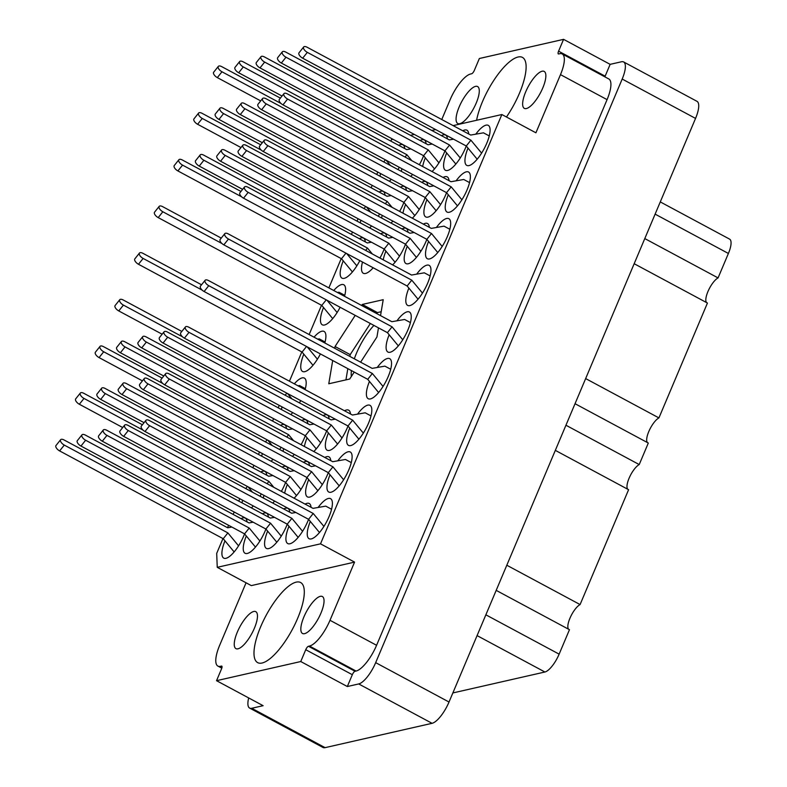 <?xml version="1.0" encoding="UTF-8"?>
<svg xmlns="http://www.w3.org/2000/svg" width="787" height="787" viewBox="0 0 787 787"><rect width="100%" height="100%" fill="white"/><g stroke="black" fill="none" stroke-linecap="round" stroke-linejoin="round"><path stroke-width="1.18" d="M304.549 633.673A20.974 6.867 -61.8 0 0 319.797 615.67A20.974 6.867 -61.8 0 0 322.355 596.526A20.974 6.867 -61.8 0 0 320.319 596.339A20.974 6.867 -61.8 0 0 305.071 614.352A20.974 6.867 -61.8 0 0 302.513 633.486A20.974 6.867 -61.8 0 0 304.549 633.673M237.979 648.813A20.974 6.867 -61.8 0 0 253.227 630.81A20.974 6.867 -61.8 0 0 255.785 611.666A20.974 6.867 -61.8 0 0 253.748 611.489A20.974 6.867 -61.8 0 0 238.5 629.492A20.974 6.867 -61.8 0 0 235.943 648.636A20.974 6.867 -61.8 0 0 237.979 648.813M542.135 71.224A20.974 6.867 118.2 0 1 544.171 71.401A20.974 6.867 118.2 0 1 541.613 90.544A20.974 6.867 118.2 0 1 526.365 108.547A20.974 6.867 118.2 0 1 524.329 108.37A20.974 6.867 118.2 0 1 526.887 89.226A20.974 6.867 118.2 0 1 542.135 71.224M475.564 86.363A20.974 6.867 118.2 0 1 477.601 86.55A20.974 6.867 118.2 0 1 475.043 105.684A20.974 6.867 118.2 0 1 459.795 123.697A20.974 6.867 118.2 0 1 457.759 123.51A20.974 6.867 118.2 0 1 460.316 104.376A20.974 6.867 118.2 0 1 475.564 86.363M506.464 116.997A45.449 14.874 -61.8 0 0 522.46 57.412A45.449 14.874 -61.8 0 0 518.053 57.018A45.449 14.874 -61.8 0 0 476.597 120.273M262.061 663.018A45.449 14.874 -61.8 0 0 295.095 624.002A45.449 14.874 -61.8 0 0 300.644 582.528A45.449 14.874 -61.8 0 0 296.227 582.134A45.449 14.874 -61.8 0 0 263.192 621.15A45.449 14.874 -61.8 0 0 257.654 662.624A45.449 14.874 -61.8 0 0 262.061 663.018M224.974 540.836A22.725 7.437 -61.8 0 0 223.734 558.121A22.725 7.437 -61.8 0 0 225.938 558.317A22.725 7.437 -61.8 0 0 244.57 533.881L80.972 446.062A4.545 2.086 -141.5 0 1 77.323 440.671L81.966 434.847A4.545 2.086 -141.5 0 1 85.419 435.113L249.017 522.922L253.178 522.194M247.029 521.86A22.725 7.437 -61.8 0 0 245.229 518.072A22.725 7.437 -61.8 0 0 243.016 517.876A22.725 7.437 -61.8 0 0 241.078 518.663M246.301 535.986A22.725 7.437 -61.8 0 0 245.072 553.271A22.725 7.437 -61.8 0 0 247.275 553.468A22.725 7.437 -61.8 0 0 265.908 529.031L102.31 441.212A4.545 2.086 -141.5 0 1 98.66 435.821L103.304 429.987A4.545 2.086 -141.5 0 1 106.757 430.263L270.354 518.072L274.515 517.344M268.367 517.01A22.725 7.437 -61.8 0 0 266.567 513.222A22.725 7.437 -61.8 0 0 264.353 513.026A22.725 7.437 -61.8 0 0 262.415 513.813M267.639 531.127A22.725 7.437 -61.8 0 0 266.399 548.411A22.725 7.437 -61.8 0 0 268.613 548.608A22.725 7.437 -61.8 0 0 287.245 524.172L123.648 436.362A4.545 2.086 -141.5 0 1 119.988 430.961L124.631 425.137A4.545 2.086 -141.5 0 1 128.094 425.403L291.682 513.222L295.853 512.485M289.705 512.15A22.725 7.437 -61.8 0 0 287.894 508.372A22.725 7.437 -61.8 0 0 285.691 508.176A22.725 7.437 -61.8 0 0 283.753 508.953M288.977 526.277A22.725 7.437 -61.8 0 0 287.737 543.561A22.725 7.437 -61.8 0 0 289.95 543.758A22.725 7.437 -61.8 0 0 308.583 519.322L144.985 431.502A4.545 2.086 -141.5 0 1 141.326 426.111L145.969 420.278A4.545 2.086 -141.5 0 1 149.432 420.553L313.019 508.363L325.759 506.13L331.573 509.248M311.042 507.3A22.725 7.437 -61.8 0 0 309.232 503.513A22.725 7.437 -61.8 0 0 307.028 503.316A22.725 7.437 -61.8 0 0 305.081 504.103M389.388 181.256A22.725 7.437 -61.8 0 0 391.257 179.288M398.015 169.589A22.725 7.437 -61.8 0 0 399.265 167.287M404.725 148.556A22.725 7.437 -61.8 0 0 402.914 144.769A22.725 7.437 -61.8 0 0 400.711 144.572A22.725 7.437 -61.8 0 0 398.763 145.359M369.674 227.925A22.725 7.437 -61.8 0 0 371.543 225.958M378.311 216.248A22.725 7.437 -61.8 0 0 379.55 213.946M385.01 195.215A22.725 7.437 -61.8 0 0 383.21 191.428A22.725 7.437 -61.8 0 0 380.997 191.231A22.725 7.437 -61.8 0 0 379.059 192.018M343.24 260.851A22.725 7.437 -61.8 0 0 342.001 278.145A22.725 7.437 -61.8 0 0 344.204 278.342A22.725 7.437 -61.8 0 0 359.836 260.615M365.296 241.875A22.725 7.437 -61.8 0 0 363.496 238.097A22.725 7.437 -61.8 0 0 361.292 237.9A22.725 7.437 -61.8 0 0 359.344 238.687M323.526 307.52A22.725 7.437 -61.8 0 0 322.286 324.805A22.725 7.437 -61.8 0 0 324.49 325.001A22.725 7.437 -61.8 0 0 340.122 307.274M344.529 296.305A22.725 7.437 -61.8 0 0 343.781 284.756A22.725 7.437 -61.8 0 0 341.578 284.56A22.725 7.437 -61.8 0 0 333.747 290.511M303.812 354.18A22.725 7.437 -61.8 0 0 302.572 371.464A22.725 7.437 -61.8 0 0 304.785 371.671A22.725 7.437 -61.8 0 0 320.417 353.943M324.824 342.965A22.725 7.437 -61.8 0 0 324.077 331.425A22.725 7.437 -61.8 0 0 321.863 331.229A22.725 7.437 -61.8 0 0 314.033 337.18M290.826 414.572A22.725 7.437 -61.8 0 0 292.695 412.614M299.463 402.905A22.725 7.437 -61.8 0 0 300.703 400.603M305.11 389.634A22.725 7.437 -61.8 0 0 304.362 378.085A22.725 7.437 -61.8 0 0 302.159 377.888A22.725 7.437 -61.8 0 0 294.328 383.84M271.122 461.241A22.725 7.437 -61.8 0 0 272.981 459.274M279.749 449.564A22.725 7.437 -61.8 0 0 280.989 447.262M286.448 428.531A22.725 7.437 -61.8 0 0 284.648 424.744A22.725 7.437 -61.8 0 0 282.444 424.547A22.725 7.437 -61.8 0 0 280.497 425.334M251.407 507.9A22.725 7.437 -61.8 0 0 253.276 505.933M260.035 496.233A22.725 7.437 -61.8 0 0 261.284 493.931M266.744 475.2A22.725 7.437 -61.8 0 0 264.934 471.413A22.725 7.437 -61.8 0 0 262.73 471.216A22.725 7.437 -61.8 0 0 260.782 472.003M410.725 176.406A22.725 7.437 -61.8 0 0 412.585 174.439M419.353 164.729A22.725 7.437 -61.8 0 0 423.603 155.718L260.005 67.908A4.545 2.086 -141.5 0 1 256.346 62.507L260.989 56.684A4.545 2.086 -141.5 0 1 264.442 56.949L428.039 144.759L432.211 144.031M426.062 143.696A22.725 7.437 -61.8 0 0 424.252 139.909A22.725 7.437 -61.8 0 0 422.048 139.712A22.725 7.437 -61.8 0 0 420.101 140.499M391.011 223.065A22.725 7.437 -61.8 0 0 392.88 221.098M399.648 211.398A22.725 7.437 -61.8 0 0 403.888 202.387M406.348 190.365A22.725 7.437 -61.8 0 0 404.548 186.578A22.725 7.437 -61.8 0 0 402.334 186.381A22.725 7.437 -61.8 0 0 400.396 187.168M362.502 262.041A22.725 7.437 -61.8 0 0 363.338 273.286A22.725 7.437 -61.8 0 0 365.542 273.483A22.725 7.437 -61.8 0 0 373.166 267.767M379.934 258.057A22.725 7.437 -61.8 0 0 384.174 249.046L220.576 161.227A4.545 2.086 -141.5 0 1 216.927 155.836L221.57 150.012A4.545 2.086 -141.5 0 1 225.023 150.278L388.621 238.087L392.782 237.359M386.633 237.025A22.725 7.437 -61.8 0 0 384.833 233.237A22.725 7.437 -61.8 0 0 382.63 233.041A22.725 7.437 -61.8 0 0 380.682 233.828M292.459 456.391A22.725 7.437 -61.8 0 0 294.318 454.424M301.087 444.714A22.725 7.437 -61.8 0 0 305.326 435.703L141.729 347.884A4.545 2.086 -141.5 0 1 138.079 342.493L142.722 336.659A4.545 2.086 -141.5 0 1 146.175 336.934L309.773 424.744L313.944 424.016M307.786 423.681A22.725 7.437 -61.8 0 0 305.986 419.894A22.725 7.437 -61.8 0 0 303.782 419.697A22.725 7.437 -61.8 0 0 301.834 420.484M272.745 503.05A22.725 7.437 -61.8 0 0 274.614 501.083M281.372 491.373A22.725 7.437 -61.8 0 0 285.622 482.362L122.024 394.553A4.545 2.086 -141.5 0 1 118.365 389.152L123.008 383.328A4.545 2.086 -141.5 0 1 126.471 383.594L290.059 471.403L294.23 470.675M288.081 470.341A22.725 7.437 -61.8 0 0 286.271 466.563A22.725 7.437 -61.8 0 0 284.068 466.357A22.725 7.437 -61.8 0 0 282.12 467.144M432.063 171.556A22.725 7.437 -61.8 0 0 444.94 150.868L281.343 63.049A4.545 2.086 -141.5 0 1 277.683 57.658L282.326 51.824A4.545 2.086 -141.5 0 1 285.779 52.099L449.377 139.909L453.548 139.181M447.39 138.846A22.725 7.437 -61.8 0 0 445.59 135.059A22.725 7.437 -61.8 0 0 443.386 134.862A22.725 7.437 -61.8 0 0 441.438 135.649M412.349 218.215A22.725 7.437 -61.8 0 0 425.226 197.527L261.628 109.718A4.545 2.086 -141.5 0 1 257.969 104.317L262.612 98.493A4.545 2.086 -141.5 0 1 266.075 98.759L429.663 186.568L433.834 185.84M427.685 185.506A22.725 7.437 -61.8 0 0 425.875 181.728A22.725 7.437 -61.8 0 0 423.672 181.522A22.725 7.437 -61.8 0 0 421.724 182.309M392.634 264.875A22.725 7.437 -61.8 0 0 405.512 244.196M407.971 232.175A22.725 7.437 -61.8 0 0 406.171 228.387A22.725 7.437 -61.8 0 0 403.957 228.191A22.725 7.437 -61.8 0 0 402.019 228.978M313.797 451.531A22.725 7.437 -61.8 0 0 326.664 430.843L163.066 343.034A4.545 2.086 -141.5 0 1 159.417 337.633L164.06 331.809A4.545 2.086 -141.5 0 1 167.513 332.075L331.111 419.894L335.282 419.156M329.123 418.822A22.725 7.437 -61.8 0 0 327.323 415.044A22.725 7.437 -61.8 0 0 325.12 414.847A22.725 7.437 -61.8 0 0 323.172 415.634M294.082 498.201A22.725 7.437 -61.8 0 0 306.96 477.512M309.419 465.491A22.725 7.437 -61.8 0 0 307.609 461.703A22.725 7.437 -61.8 0 0 305.405 461.507A22.725 7.437 -61.8 0 0 303.457 462.294M446.672 152.963A22.725 7.437 -61.8 0 0 445.432 170.258A22.725 7.437 -61.8 0 0 447.636 170.454A22.725 7.437 -61.8 0 0 466.268 146.008L302.67 58.199A4.545 2.086 -141.5 0 1 299.021 52.798L303.664 46.974A4.545 2.086 -141.5 0 1 307.117 47.24L470.715 135.059L483.454 132.826L489.268 135.944M468.727 133.987A22.725 7.437 -61.8 0 0 466.927 130.209A22.725 7.437 -61.8 0 0 464.724 130.012A22.725 7.437 -61.8 0 0 462.776 130.799M426.957 199.632A22.725 7.437 -61.8 0 0 425.718 216.917A22.725 7.437 -61.8 0 0 427.931 217.114A22.725 7.437 -61.8 0 0 446.563 192.677L282.966 104.858A4.545 2.086 -141.5 0 1 279.306 99.467L283.95 93.633A4.545 2.086 -141.5 0 1 287.412 93.909L451 181.718L463.74 179.485L469.554 182.604M449.023 180.656A22.725 7.437 -61.8 0 0 447.213 176.868A22.725 7.437 -61.8 0 0 445.009 176.672A22.725 7.437 -61.8 0 0 443.061 177.459M407.243 246.292A22.725 7.437 -61.8 0 0 406.013 263.576A22.725 7.437 -61.8 0 0 408.217 263.773A22.725 7.437 -61.8 0 0 426.849 239.337L263.252 151.527A4.545 2.086 -141.5 0 1 259.602 146.126L264.245 140.302A4.545 2.086 -141.5 0 1 267.698 140.568L431.296 228.387L444.035 226.154L449.839 229.273M429.308 227.315A22.725 7.437 -61.8 0 0 427.508 223.538A22.725 7.437 -61.8 0 0 425.295 223.331A22.725 7.437 -61.8 0 0 423.357 224.118M328.405 432.948A22.725 7.437 -61.8 0 0 327.166 450.233A22.725 7.437 -61.8 0 0 329.369 450.43A22.725 7.437 -61.8 0 0 348.002 425.993L184.404 338.174A4.545 2.086 -141.5 0 1 180.754 332.783L185.398 326.959A4.545 2.086 -141.5 0 1 188.85 327.225L352.448 415.034L365.188 412.801L371.002 415.92M350.461 413.972A22.725 7.437 -61.8 0 0 348.661 410.184A22.725 7.437 -61.8 0 0 346.457 409.988A22.725 7.437 -61.8 0 0 344.509 410.775M308.691 479.608A22.725 7.437 -61.8 0 0 307.451 496.902A22.725 7.437 -61.8 0 0 309.655 497.099A22.725 7.437 -61.8 0 0 328.297 472.653L164.69 384.843A4.545 2.086 -141.5 0 1 161.04 379.452L165.683 373.618A4.545 2.086 -141.5 0 1 169.136 373.884L332.734 461.703L345.473 459.47L351.287 462.589M330.747 460.631A22.725 7.437 -61.8 0 0 328.946 456.853A22.725 7.437 -61.8 0 0 326.743 456.657A22.725 7.437 -61.8 0 0 324.795 457.444M468.009 148.113A22.725 7.437 -61.8 0 0 466.77 165.398A22.725 7.437 -61.8 0 0 468.973 165.595A22.725 7.437 -61.8 0 0 485.49 146.087A22.725 7.437 -61.8 0 0 488.265 125.349A22.725 7.437 -61.8 0 0 486.061 125.153A22.725 7.437 -61.8 0 0 475.791 134.164M448.295 194.773A22.725 7.437 -61.8 0 0 447.055 212.067A22.725 7.437 -61.8 0 0 449.259 212.264A22.725 7.437 -61.8 0 0 465.776 192.756A22.725 7.437 -61.8 0 0 468.55 172.019A22.725 7.437 -61.8 0 0 466.347 171.822A22.725 7.437 -61.8 0 0 456.086 180.833M428.581 241.442A22.725 7.437 -61.8 0 0 427.341 258.726A22.725 7.437 -61.8 0 0 429.554 258.923A22.725 7.437 -61.8 0 0 446.072 239.415A22.725 7.437 -61.8 0 0 448.846 218.678A22.725 7.437 -61.8 0 0 446.632 218.481A22.725 7.437 -61.8 0 0 436.372 227.492M408.876 288.101A22.725 7.437 -61.8 0 0 407.636 305.386A22.725 7.437 -61.8 0 0 409.84 305.592A22.725 7.437 -61.8 0 0 426.357 286.084A22.725 7.437 -61.8 0 0 429.131 265.347A22.725 7.437 -61.8 0 0 426.928 265.15A22.725 7.437 -61.8 0 0 416.657 274.151M389.162 334.77A22.725 7.437 -61.8 0 0 387.922 352.055A22.725 7.437 -61.8 0 0 390.126 352.251A22.725 7.437 -61.8 0 0 406.643 332.744A22.725 7.437 -61.8 0 0 409.417 312.006A22.725 7.437 -61.8 0 0 407.213 311.809A22.725 7.437 -61.8 0 0 396.943 320.821M369.447 381.429A22.725 7.437 -61.8 0 0 368.208 398.714A22.725 7.437 -61.8 0 0 370.421 398.911A22.725 7.437 -61.8 0 0 386.938 379.403A22.725 7.437 -61.8 0 0 389.703 358.665A22.725 7.437 -61.8 0 0 387.499 358.469A22.725 7.437 -61.8 0 0 377.239 367.48M349.743 428.089A22.725 7.437 -61.8 0 0 348.503 445.383A22.725 7.437 -61.8 0 0 350.707 445.58A22.725 7.437 -61.8 0 0 367.224 426.072A22.725 7.437 -61.8 0 0 369.998 405.335A22.725 7.437 -61.8 0 0 367.785 405.138A22.725 7.437 -61.8 0 0 357.524 414.149M330.028 474.758A22.725 7.437 -61.8 0 0 328.789 492.042A22.725 7.437 -61.8 0 0 330.993 492.239A22.725 7.437 -61.8 0 0 347.51 472.731A22.725 7.437 -61.8 0 0 350.284 451.994A22.725 7.437 -61.8 0 0 348.08 451.797A22.725 7.437 -61.8 0 0 337.81 460.808M310.314 521.417A22.725 7.437 -61.8 0 0 309.075 538.711A22.725 7.437 -61.8 0 0 311.278 538.908A22.725 7.437 -61.8 0 0 327.795 519.4A22.725 7.437 -61.8 0 0 330.57 498.663A22.725 7.437 -61.8 0 0 328.366 498.466A22.725 7.437 -61.8 0 0 318.105 507.477M373.923 325.415A36.015 11.785 -61.8 0 0 354.327 358.803M351.415 370.579A36.015 11.785 -61.8 0 0 351.346 376.501M623.629 61.947A21.672 7.093 -61.8 0 0 621.523 61.76L610.141 64.347L563.571 39.35L558.573 51.175A3.492 1.141 -61.8 0 0 558.347 53.929A3.492 1.141 -61.8 0 0 558.681 53.959L559.675 53.732A26.227 8.578 118.2 0 1 562.223 53.959L608.804 78.956A26.227 8.578 118.2 0 1 607.072 99.634L376.579 645.291A26.227 8.578 118.2 0 1 356.049 671.045L355.055 671.272A3.492 1.141 -61.8 0 0 352.32 674.705L347.323 686.53L358.705 683.942A21.672 7.093 -61.8 0 0 375.674 662.644L622.192 79.044A21.672 7.093 -61.8 0 0 623.629 61.947L696.987 101.326A21.672 7.093 118.2 0 1 695.551 118.414L449.023 702.024A21.672 7.093 118.2 0 1 432.063 723.312L325.09 747.65A21.672 7.093 118.2 0 1 322.985 747.463L249.636 708.084A21.672 7.093 -61.8 0 0 251.742 708.28L263.114 705.683L216.543 680.686L300.752 661.533L305.74 649.708A3.492 1.141 118.2 0 1 308.484 646.275L309.478 646.048A26.227 8.578 -61.8 0 0 329.999 620.294L354.573 562.115L251.309 585.607L217.242 567.329L216.7 553.389L222.957 538.583M347.323 686.53L300.752 661.533M248.692 697.941A21.672 7.093 -61.8 0 0 249.636 708.084M563.571 39.35L479.362 58.504L474.364 70.328A3.492 1.141 -61.8 0 1 471.629 73.762L470.636 73.988A26.227 8.578 118.2 0 0 450.115 99.742L441.763 119.516M246.065 582.793L219.622 645.399A26.227 8.578 -61.8 0 0 217.881 666.077A26.227 8.578 -61.8 0 0 220.429 666.304L221.422 666.077A3.492 1.141 118.2 0 1 221.767 666.107A3.492 1.141 118.2 0 1 221.531 668.861L216.543 680.686M380.534 315.626L383.22 299.69L362.286 304.451L361.617 305.474M355.212 315.371L335.055 346.506L334.75 348.297M360.613 362.177L376.943 336.974L378.478 327.864M332.694 360.525L328.769 383.781L349.713 379.019L354.209 372.074M380.593 173.573A22.725 7.437 -61.8 0 0 379.983 176.209M360.879 220.232A22.725 7.437 -61.8 0 0 360.269 222.878M282.031 406.889A22.725 7.437 -61.8 0 0 281.421 409.525M262.327 453.548A22.725 7.437 -61.8 0 0 261.717 456.194M242.612 500.217A22.725 7.437 -61.8 0 0 242.002 502.854M401.931 168.713A22.725 7.437 -61.8 0 0 401.321 171.359M382.216 215.382A22.725 7.437 -61.8 0 0 381.606 218.019M283.654 448.698A22.725 7.437 -61.8 0 0 283.054 451.335M263.95 495.357A22.725 7.437 -61.8 0 0 263.34 498.004M425.334 157.823A22.725 7.437 -61.8 0 0 422.658 166.5M405.62 204.482A22.725 7.437 -61.8 0 0 402.944 213.169M385.915 251.142A22.725 7.437 -61.8 0 0 383.23 259.828M307.068 437.798A22.725 7.437 -61.8 0 0 304.392 446.485M287.353 484.467A22.725 7.437 -61.8 0 0 284.678 493.144M227.551 527.713L228.574 525.293M233.168 514.423L234.192 512.003M238.786 501.122L239.799 498.712M252.883 467.753L253.896 465.333M258.49 454.463L259.513 452.043M272.587 421.094L273.61 418.674M278.204 407.804L279.228 405.384M289.439 381.213L301.805 351.927M309.143 334.554L321.519 305.267M328.858 287.885L341.224 258.608M351.435 234.437L352.458 232.017M357.052 221.147L358.075 218.727M371.149 187.778L372.172 185.358M376.766 174.478L377.78 172.058M390.854 141.109L391.483 139.643L392.998 139.289M453.125 125.615L501.86 114.528L320.516 543.837L217.242 567.329M410.46 135.325L414.336 134.439M431.788 130.465L435.673 129.589M562.223 53.959A26.227 8.578 118.2 0 1 560.492 74.637L535.917 132.806L501.86 114.528M320.516 543.837L354.573 562.115M610.141 64.347L605.154 76.172A3.492 1.141 -61.8 0 0 604.888 76.86M496.194 590.368L569.463 629.698L559.134 654.145A18.18 5.952 118.2 0 1 544.909 672.009L452.859 692.944M506.808 565.233L580.088 604.564A14.333 4.692 -61.8 0 0 570.545 616.87A14.333 4.692 -61.8 0 0 568.598 629.226M555.327 450.371L628.597 489.701L580.088 604.564M565.942 425.236L639.221 464.566A14.333 4.692 -61.8 0 0 629.679 476.883A14.333 4.692 -61.8 0 0 627.731 489.239M575.041 403.711L648.311 443.042L639.221 464.566M585.656 378.577L658.926 417.907A14.333 4.692 -61.8 0 0 649.383 430.214A14.333 4.692 -61.8 0 0 647.435 442.569M634.174 263.714L707.444 303.044L658.926 417.907M644.789 238.579L718.069 277.909A14.333 4.692 -61.8 0 0 708.526 290.226A14.333 4.692 -61.8 0 0 706.569 302.582M660.283 201.915L729.598 239.13A18.18 5.952 118.2 0 1 728.398 253.463L718.069 277.909M370.352 323.496L350.195 354.622L335.055 346.506M381.193 311.721L377.416 312.577L376.757 313.6M377.416 312.577L362.286 304.451M350.195 354.622L349.89 356.422M347.824 368.65L345.936 379.875M319.483 532.524L308.583 519.322L313.226 513.488L149.628 425.678A4.545 2.086 -141.5 0 1 145.969 420.278M323.91 526.424L313.226 513.488M339.197 485.854L328.287 472.653L332.931 466.829L169.343 379.009A4.545 2.086 -141.5 0 1 165.683 373.618M343.624 479.765L332.931 466.829M358.902 439.195L348.002 425.993L352.645 420.16L189.047 332.35A4.545 2.086 -141.5 0 1 185.398 326.959M363.328 433.096L352.645 420.16M378.616 392.526L367.716 379.324L204.118 291.515A4.545 2.086 -141.5 0 1 200.459 286.124L205.112 280.29A4.545 2.086 -141.5 0 1 208.565 280.565L372.153 368.375L384.892 366.142L390.706 369.26M383.043 386.437L372.359 373.5L208.762 285.691A4.545 2.086 -141.5 0 1 205.112 280.29M367.716 379.324L372.359 373.5M398.33 345.867L387.42 332.665L223.833 244.855A4.545 2.086 -141.5 0 1 220.173 239.455L224.816 233.631A4.545 2.086 -141.5 0 1 228.269 233.896L391.867 321.706L404.607 319.473L410.421 322.601M402.757 339.777L392.064 326.831L228.476 239.022A4.545 2.086 -141.5 0 1 224.816 233.631M387.42 332.665L392.064 326.831M418.045 299.198L407.135 285.996L243.537 198.186A4.545 2.086 -141.5 0 1 239.887 192.795L244.531 186.962A4.545 2.086 -141.5 0 1 247.984 187.237L411.581 275.047L424.321 272.814L430.135 275.932M422.471 293.108L411.778 280.172L248.18 192.362A4.545 2.086 -141.5 0 1 244.531 186.962M407.135 285.996L411.778 280.172M437.749 252.538L426.849 239.337L431.492 233.503L267.895 145.693A4.545 2.086 -141.5 0 1 264.245 140.302M442.176 246.449L431.492 233.503M457.463 205.869L446.554 192.667L451.207 186.844L287.609 99.034A4.545 2.086 -141.5 0 1 283.95 93.633M461.89 199.78L451.207 186.844M477.178 159.21L466.268 146.008L470.911 140.184L307.323 52.365A4.545 2.086 -141.5 0 1 303.664 46.974M481.605 153.121L470.911 140.184M298.145 537.373L287.245 524.172L291.888 518.338L128.291 430.528A4.545 2.086 -141.5 0 1 124.631 425.137M302.572 531.284L291.888 518.338M317.859 490.704L306.95 477.502L143.362 389.693A4.545 2.086 -141.5 0 1 139.702 384.302L144.346 378.468A4.545 2.086 -141.5 0 1 147.799 378.744L311.396 466.553L315.567 465.825M322.286 484.615L311.593 471.679L148.005 383.869A4.545 2.086 -141.5 0 1 144.346 378.468M306.95 477.502L311.593 471.679M337.574 444.045L326.664 430.843L331.307 425.019L167.71 337.2A4.545 2.086 -141.5 0 1 164.06 331.809M342.001 437.956L331.307 425.019M416.412 257.388L405.512 244.186L241.914 156.377A4.545 2.086 -141.5 0 1 238.264 150.986L242.908 145.152A4.545 2.086 -141.5 0 1 246.361 145.428L409.958 233.237L414.119 232.509M420.838 251.299L410.155 238.363L246.557 150.553A4.545 2.086 -141.5 0 1 242.908 145.152M405.512 244.186L410.155 238.363M436.126 210.729L425.226 197.527L429.869 191.694L266.272 103.884A4.545 2.086 -141.5 0 1 262.612 98.493M440.553 204.64L429.869 191.694M455.84 164.06L444.93 150.858L449.574 145.034L285.986 57.225A4.545 2.086 -141.5 0 1 282.326 51.824M460.267 157.971L449.574 145.034M276.808 542.223L265.908 529.021L270.551 523.198L106.953 435.388A4.545 2.086 -141.5 0 1 103.304 429.987M281.234 536.134L270.551 523.198M296.522 495.564L285.612 482.362L290.265 476.529L126.668 388.719A4.545 2.086 -141.5 0 1 123.008 383.328M300.949 489.475L290.265 476.529M316.236 448.895L305.326 435.693L309.97 429.869L146.372 342.06A4.545 2.086 -141.5 0 1 142.722 336.659M320.663 442.806L309.97 429.869M395.074 262.248L384.174 249.046L388.817 243.213L225.22 155.403A4.545 2.086 -141.5 0 1 221.57 150.012M399.501 256.159L388.817 243.213M414.788 215.579L403.888 202.377L240.291 114.568A4.545 2.086 -141.5 0 1 236.631 109.177L241.284 103.343A4.545 2.086 -141.5 0 1 244.737 103.618L408.335 191.428L412.496 190.7M419.215 209.49L408.532 196.553L244.934 108.744A4.545 2.086 -141.5 0 1 241.284 103.343M403.888 202.377L408.532 196.553M434.503 168.92L423.593 155.718L428.236 149.884L264.648 62.075A4.545 2.086 -141.5 0 1 260.989 56.684M438.93 162.83L428.236 149.884M255.47 547.083L244.57 533.881L249.213 528.047L85.616 440.238A4.545 2.086 -141.5 0 1 81.966 434.847M259.897 540.994L249.213 528.047M144.06 422.688L100.687 399.403A4.545 2.086 -141.5 0 1 97.027 394.012L101.671 388.178A4.545 2.086 -141.5 0 1 105.133 388.453L268.721 476.263L272.892 475.535M273.837 487.33L268.928 481.388L105.33 393.579A4.545 2.086 -141.5 0 1 101.671 388.178M267.078 483.7L268.928 481.388M163.775 376.019L120.391 352.743A4.545 2.086 -141.5 0 1 116.742 347.342L121.385 341.519A4.545 2.086 -141.5 0 1 124.838 341.784L288.435 429.594L292.607 428.866M293.541 440.661L288.632 434.719L125.044 346.91A4.545 2.086 -141.5 0 1 121.385 341.519M286.793 437.041L288.632 434.719M242.612 189.362L199.239 166.087A4.545 2.086 -141.5 0 1 195.589 160.696L200.232 154.862A4.545 2.086 -141.5 0 1 203.685 155.128L367.283 242.947L371.454 242.209M372.389 254.014L367.48 248.072L203.882 160.253A4.545 2.086 -141.5 0 1 200.232 154.862M365.64 250.384L367.48 248.072M262.327 142.703L218.953 119.417A4.545 2.086 -141.5 0 1 215.304 114.026L219.947 108.203A4.545 2.086 -141.5 0 1 223.4 108.468L386.997 196.278L391.159 195.55M392.103 207.345L387.194 201.403L223.597 113.594A4.545 2.086 -141.5 0 1 219.947 108.203M385.345 203.725L387.194 201.403M282.041 96.044L238.668 72.758A4.545 2.086 -141.5 0 1 235.008 67.367L239.651 61.534A4.545 2.086 -141.5 0 1 243.114 61.809L406.702 149.619L410.873 148.891M411.808 160.686L406.909 154.744L243.311 66.934A4.545 2.086 -141.5 0 1 239.651 61.534M405.059 157.056L406.909 154.744M234.132 551.933L223.233 538.731L59.635 450.921A4.545 2.086 -141.5 0 1 55.985 445.531L60.629 439.697A4.545 2.086 -141.5 0 1 64.081 439.972L227.679 527.782L231.84 527.044M238.559 545.844L227.876 532.907L64.278 445.088A4.545 2.086 -141.5 0 1 60.629 439.697M223.233 538.731L227.876 532.907M122.723 427.538L79.349 404.252A4.545 2.086 -141.5 0 1 75.69 398.861L80.343 393.038A4.545 2.086 -141.5 0 1 83.796 393.303L142.398 424.764M143.067 430.135L83.993 398.429A4.545 2.086 -141.5 0 1 80.343 393.038M252.499 492.18L248.092 486.848M245.741 488.56L247.393 486.474M142.437 380.878L99.064 357.593A4.545 2.086 -141.5 0 1 95.404 352.202L100.047 346.369A4.545 2.086 -141.5 0 1 103.5 346.644L162.112 378.104M162.781 383.476L103.707 351.769A4.545 2.086 -141.5 0 1 100.047 346.369M272.204 445.521L267.806 440.189M265.455 441.891L267.108 439.815M162.142 334.209L118.768 310.934A4.545 2.086 -141.5 0 1 115.118 305.533L119.762 299.709A4.545 2.086 -141.5 0 1 123.215 299.975L181.827 331.435M298.017 385.827L299.552 385.551L305.366 388.68M182.495 336.806L123.411 305.1A4.545 2.086 -141.5 0 1 119.762 299.709M291.918 398.852L287.511 393.52M285.169 395.231L286.822 393.146M312.98 365.276L302.08 352.074L138.482 264.265A4.545 2.086 -141.5 0 1 134.833 258.874L139.476 253.04A4.545 2.086 -141.5 0 1 142.929 253.316L201.541 284.776M317.732 339.158L319.266 338.892L325.07 342.011M202.2 290.147L143.126 258.441A4.545 2.086 -141.5 0 1 139.476 253.04M317.407 359.187L307.225 346.86M302.08 352.074L306.537 346.487M332.694 318.617L321.785 305.415L158.197 217.605A4.545 2.086 -141.5 0 1 154.537 212.205L159.181 206.381A4.545 2.086 -141.5 0 1 162.643 206.647L221.245 238.107M337.446 292.498L338.971 292.233L344.785 295.351M221.914 243.488L162.84 211.772A4.545 2.086 -141.5 0 1 159.181 206.381M337.121 312.528L326.939 300.191M321.785 305.415L326.241 299.827M352.409 271.948L341.499 258.746L177.901 170.936A4.545 2.086 -141.5 0 1 174.252 165.545L178.895 159.712A4.545 2.086 -141.5 0 1 182.348 159.987L240.96 191.448M241.629 196.819L182.554 165.113A4.545 2.086 -141.5 0 1 178.895 159.712M356.836 265.858L346.654 253.532M341.499 258.746L345.955 253.158M240.989 147.553L197.616 124.277A4.545 2.086 -141.5 0 1 193.966 118.876L198.609 113.053A4.545 2.086 -141.5 0 1 202.062 113.318L260.674 144.778M261.333 150.16L202.259 118.444A4.545 2.086 -141.5 0 1 198.609 113.053M370.766 212.205L366.358 206.873M364.007 208.575L365.67 206.499M260.704 100.893L217.33 77.608A4.545 2.086 -141.5 0 1 213.671 72.217L218.314 66.393A4.545 2.086 -141.5 0 1 221.777 66.659L280.379 98.119M281.048 103.49L221.973 71.784A4.545 2.086 -141.5 0 1 218.314 66.393M390.48 165.536L386.073 160.204M383.722 161.915L385.374 159.83M325.09 747.65L251.742 708.28M432.063 723.312L358.705 683.942M695.551 118.414L622.192 79.044M449.023 702.024L375.674 662.644M222.032 667.16L220.429 666.304M221.983 666.373L221.422 666.077M352.32 674.705L305.74 649.708M355.055 671.272L308.484 646.275M356.049 671.045L309.478 646.048M376.579 645.291L329.999 620.294M607.072 99.634L560.492 74.637M605.154 76.172L558.573 51.175M477.089 635.601L544.909 672.009M485.864 614.814L559.134 654.145M655.118 214.133L728.398 253.463M144.985 431.502L149.628 425.678M164.69 384.843L169.343 379.009M184.404 338.174L189.047 332.35M204.118 291.515L208.762 285.691M223.833 244.855L228.476 239.022M243.537 198.186L248.18 192.362M263.252 151.527L267.895 145.693M282.966 104.858L287.609 99.034M302.67 58.199L307.323 52.365M123.648 436.362L128.291 430.528M143.362 389.693L148.005 383.869M163.066 343.034L167.71 337.2M241.914 156.377L246.557 150.553M261.628 109.718L266.272 103.884M281.343 63.049L285.986 57.225M102.31 441.212L106.953 435.388M122.024 394.553L126.668 388.719M141.729 347.884L146.372 342.06M220.576 161.227L225.22 155.403M240.291 114.568L244.934 108.744M260.005 67.908L264.648 62.075M80.972 446.062L85.616 440.238M100.687 399.403L105.33 393.579M120.391 352.743L125.044 346.91M199.239 166.087L203.882 160.253M218.953 119.417L223.597 113.594M238.668 72.758L243.311 66.934M59.635 450.921L64.278 445.088M79.349 404.252L83.993 398.429M99.064 357.593L103.707 351.769M118.768 310.934L123.411 305.1M138.482 264.265L143.126 258.441M158.197 217.605L162.84 211.772M177.901 170.936L182.554 165.113M197.616 124.277L202.259 118.444M217.33 77.608L221.973 71.784M221.796 668.173L217.881 666.077"/></g></svg>
